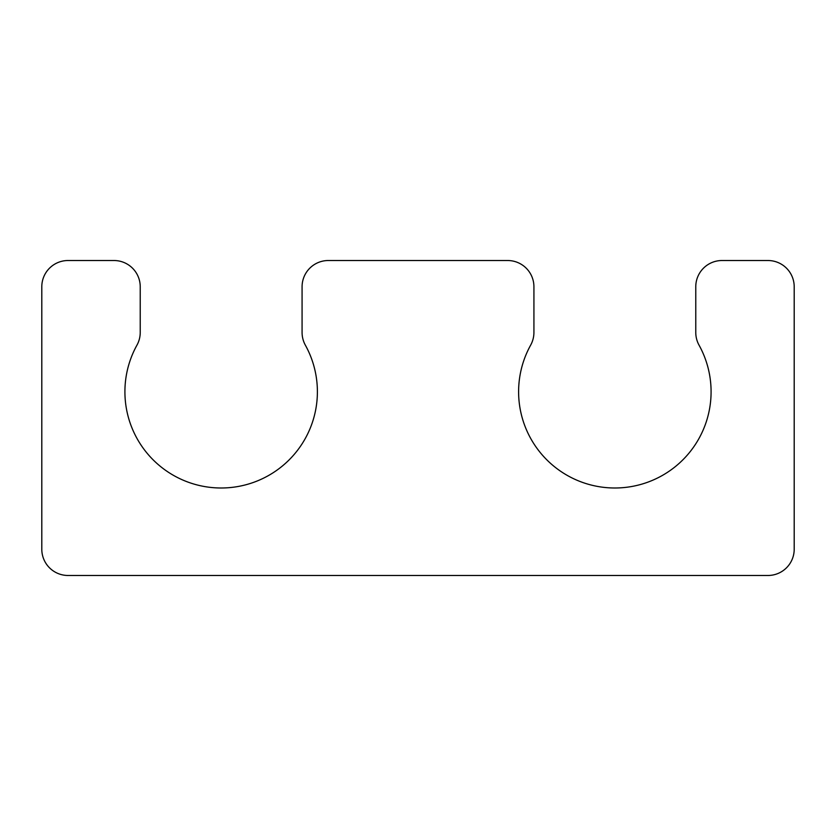 <?xml version="1.0" encoding="UTF-8"?>
<svg xmlns="http://www.w3.org/2000/svg" width="836" height="836" viewBox="0 0 836 836"><rect width="100%" height="100%" fill="white"/><g stroke="black" fill="none" stroke-linecap="round" stroke-linejoin="round"><path stroke-width="1.25" d="M533.922 332.456L533.922 286.769A26.25 26.25 0 0 0 507.671 260.519L328.329 260.519A26.25 26.25 0 0 0 302.078 286.769L302.078 332.456A26.25 26.25 0 0 0 305.359 345.163A96.234 96.234 0 0 1 221.153 487.994A96.234 96.234 0 0 1 136.947 345.163A26.25 26.25 0 0 0 140.229 332.456L140.229 286.769A26.25 26.25 0 0 0 113.978 260.519L68.05 260.519A26.25 26.25 0 0 0 41.8 286.769L41.8 549.231A26.25 26.25 0 0 0 68.05 575.481L767.95 575.481A26.25 26.25 0 0 0 794.2 549.231L794.2 286.769A26.25 26.25 0 0 0 767.95 260.519L722.022 260.519A26.25 26.25 0 0 0 695.771 286.769L695.771 332.456A26.25 26.25 0 0 0 699.053 345.163A96.234 96.234 0 0 1 614.847 487.994A96.234 96.234 0 0 1 530.641 345.163A26.25 26.25 0 0 0 533.922 332.456"/></g></svg>
